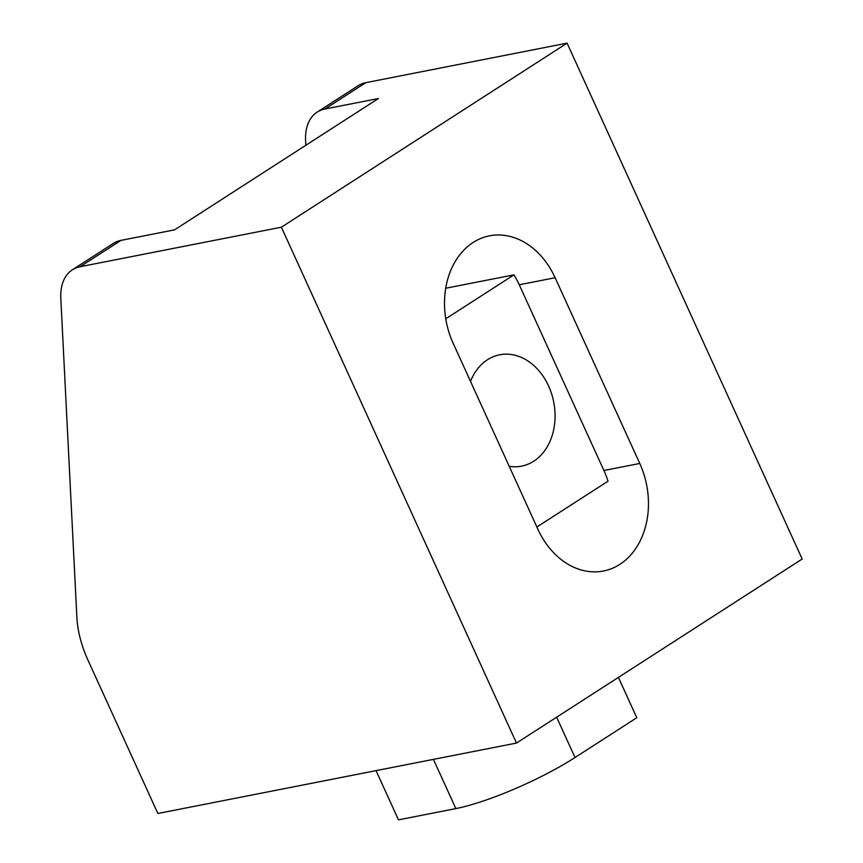 <?xml version="1.0" encoding="UTF-8"?>
<svg xmlns="http://www.w3.org/2000/svg" width="863" height="863" viewBox="0 0 863 863"><rect width="100%" height="100%" fill="white"/><g stroke="black" fill="none" stroke-linecap="round" stroke-linejoin="round"><path stroke-width="1.29" d="M509.224 466.311A56.742 43.905 78.9 0 0 521.554 466.149A56.742 43.905 78.9 0 0 548.588 386.009A56.742 43.905 78.9 0 0 499.688 354.79A56.742 43.905 78.9 0 0 470.508 381.36M76.883 617.423A92.319 55.89 -122.8 0 0 88.004 660.206L157.864 813.485L516.473 743.065L281.381 227.196L80.119 266.721A57.702 34.93 -122.8 0 0 72.384 269.795A57.702 34.93 -122.8 0 0 60.82 298.609L76.883 617.423M305.815 145.286L305.599 140.928A57.702 34.93 57.2 0 1 317.163 112.114A57.702 34.93 57.2 0 1 324.898 109.029L378.415 98.522L174.563 229.849L121.047 240.356A57.702 34.93 -122.8 0 0 113.312 243.431L72.384 269.795M281.381 227.196L567.088 43.15L365.826 82.665A57.702 34.93 -122.8 0 0 358.091 85.75L317.163 112.114M537.832 529.116L453.204 343.398A76.16 58.943 -101.1 0 1 489.494 235.836A76.16 58.943 -101.1 0 1 555.125 277.735L639.763 463.453A76.16 58.943 -101.1 0 1 603.474 571.015A76.16 58.943 -101.1 0 1 537.832 529.116M516.473 743.065L802.18 559.019L567.088 43.15M445.772 318.781L513.981 274.844A76.16 58.943 -101.1 0 1 519.267 284.779L603.906 470.497L639.763 463.453M513.981 274.844L445.707 288.242M536.883 527.013L608.016 481.187A76.16 58.943 78.9 0 0 603.906 470.497M618.415 677.401L636.786 717.725L575.017 757.52A92.319 17.195 -24.5 0 1 455.858 808.588L398.479 819.85L376.052 770.637M80.119 266.721L121.047 240.356M365.826 82.665L324.898 109.029M555.125 277.735L519.267 284.779M556.635 717.196L575.017 757.52M433.431 759.375L455.858 808.588"/></g></svg>
